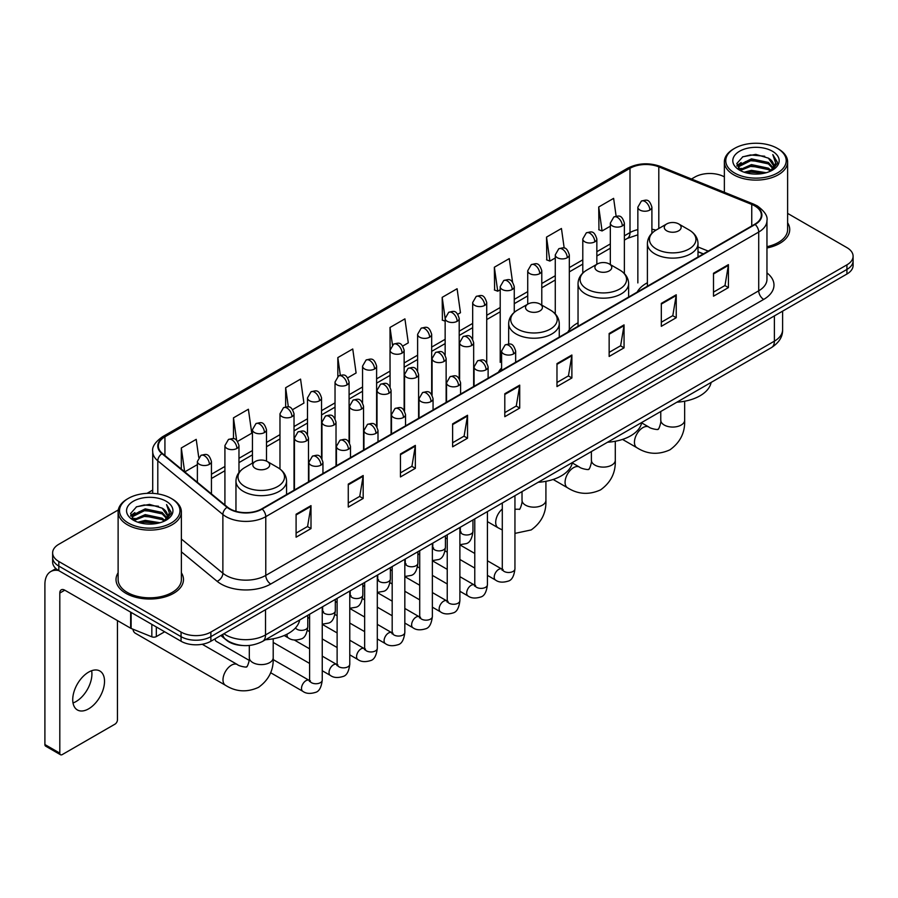 <?xml version="1.0" encoding="UTF-8"?>
<svg xmlns="http://www.w3.org/2000/svg" width="898" height="898" viewBox="0 0 898 898"><rect width="100%" height="100%" fill="white"/><g stroke="black" fill="none" stroke-linecap="round" stroke-linejoin="round"><path stroke-width="1.35" d="M501.6 367.989A37.245 21.507 0 0 0 498.39 372.255M578.043 322.797A37.245 21.507 0 0 0 567.761 332.204M647.402 282.747A37.245 21.507 0 0 0 637.131 292.153M703.257 253.977L698.004 251.855M242.449 645.494A21.081 12.168 180 0 1 226.655 640.33L220.807 635.515M118.3 509.929L58.819 544.278A21.081 12.168 0 0 0 52.634 552.887L52.634 562.069A21.081 12.168 0 0 0 58.819 570.668L181.059 641.251A21.081 12.168 0 0 0 210.873 641.251L846.926 274.025A21.081 12.168 0 0 0 853.1 265.415L853.1 260.824A21.081 12.168 0 0 1 846.926 269.434A21.081 12.168 0 0 0 853.1 260.824L853.1 256.233A21.081 12.168 0 0 0 846.926 247.635L787.613 213.387M52.634 552.887A21.081 12.168 0 0 0 58.819 561.486L181.059 632.069A21.081 12.168 0 0 0 210.873 632.069L210.873 636.66L846.926 269.434L210.873 636.66A21.081 12.168 0 0 1 181.059 636.66A21.081 12.168 0 0 0 210.873 636.66L210.873 641.251M58.819 561.486L58.819 566.077L181.059 636.66L58.819 566.077A21.081 12.168 0 0 1 52.634 557.478A21.081 12.168 0 0 0 58.819 566.077L58.819 570.668M118.121 572.789A33.731 19.475 0 0 0 116.022 579.569A33.731 19.475 0 0 0 125.9 593.331A33.731 19.475 0 0 0 162.661 597.552A33.731 19.475 0 0 0 183.484 579.569A33.731 19.475 0 0 0 181.374 572.789A33.731 19.475 0 0 1 183.484 579.569A33.731 19.475 0 0 1 162.661 597.552A33.731 19.475 0 0 1 125.9 593.331A33.731 19.475 0 0 1 116.022 579.569A33.731 19.475 0 0 1 118.121 572.789M754.747 205.889A22.484 12.987 180 0 1 761.336 215.071A22.484 12.987 180 0 1 754.747 224.242L261.801 508.84A22.484 12.987 180 0 1 227.486 507.112L162.403 453.456A22.484 12.987 180 0 1 158.34 446.003A22.484 12.987 180 0 1 164.929 436.821L630.003 168.308A22.484 12.987 180 0 1 658.806 166.86L751.749 204.43A22.484 12.987 180 0 1 754.747 205.889M755.139 205.653A23.045 13.313 0 0 0 752.064 204.16L659.121 166.59A23.045 13.313 0 0 0 629.61 168.083L164.525 436.596A23.045 13.313 0 0 0 161.943 453.636L227.026 507.303A23.045 13.313 0 0 0 262.205 509.076L755.139 224.478A23.045 13.313 0 0 0 755.139 205.653M296.093 514.24L296.093 537.195L311 528.585L311 505.63L296.093 514.24M296.093 533.12L307.576 526.486L310.944 506.393A5.624 3.244 -120 0 0 311 505.63M307.475 526.542L311 528.585M348.267 484.112L348.267 507.067L363.174 498.457L363.174 475.513L348.267 484.112M348.267 502.992L359.75 496.37L363.118 476.266A5.624 3.244 -120 0 0 363.174 475.513M359.649 496.426L363.174 498.457M400.441 453.995L400.441 476.939L415.347 468.341L415.347 445.386L400.441 453.995M400.441 472.876L411.924 466.242L415.291 446.149A5.624 3.244 -120 0 0 415.347 445.386M411.823 466.298L415.347 468.341M452.626 423.867L452.626 446.822L467.532 438.213L467.532 415.258L452.626 423.867M452.626 442.748L464.098 436.114L467.465 416.021A5.624 3.244 -120 0 0 467.532 415.258M463.997 436.181L467.532 438.213M713.506 273.25L713.506 296.205L728.413 287.596L728.413 264.641L713.506 273.25M713.506 292.131L724.989 285.497L728.345 265.404A5.624 3.244 -120 0 0 728.413 264.641M724.888 285.553L728.413 287.596M661.321 303.378L661.321 326.322L676.239 317.712L676.239 294.769L661.321 303.378M661.321 322.247L672.804 315.625L676.172 295.532A5.624 3.244 -120 0 0 676.239 294.769M672.703 315.681L676.239 317.712M609.147 333.495L609.147 356.45L624.054 347.84L624.054 324.885L609.147 333.495M609.147 352.375L620.63 345.752L623.998 325.648A5.624 3.244 -120 0 0 624.054 324.885M620.529 345.809L624.054 347.84M556.973 363.623L556.973 386.567L571.88 377.968L571.88 355.013L556.973 363.623M556.973 382.503L568.456 375.869L571.824 355.776A5.624 3.244 -120 0 0 571.88 355.013M568.355 375.925L571.88 377.968M504.799 393.739L504.799 416.694L519.706 408.085L519.706 385.141L504.799 393.739M504.799 412.62L516.283 405.997L519.639 385.904A5.624 3.244 -120 0 0 519.706 385.141M516.182 406.053L519.706 408.085M766.959 247.971A33.731 19.475 0 0 0 789.724 229.551A33.731 19.475 0 0 0 787.613 222.783A33.731 19.475 0 0 1 789.724 229.551A33.731 19.475 0 0 1 766.959 247.971M210.873 632.069L846.926 264.843A21.081 12.168 0 0 0 853.1 256.233M724.36 176.872A21.081 12.168 0 0 0 694.872 177.052L691.505 178.994M152.716 490.061L147.048 493.328M292.647 409.611L303.928 403.09L300.561 379.113L285.654 387.723L285.654 406.895M237.588 441.401L251.754 433.218L248.387 409.241L233.48 417.839L233.48 438.729M198.739 457.34L196.213 439.358L181.306 447.967L181.306 469.037M457.823 314.244L460.461 312.717L457.093 288.741L442.186 297.35L442.422 320.159M512.556 282.062L509.267 258.613L494.36 267.222L494.607 290.043M564.191 248.095L561.441 228.496L546.534 237.106L546.781 259.915M616.118 216.149L613.626 198.368L598.719 206.978L598.955 229.787M347.706 377.822L356.102 372.973L352.746 348.985L337.828 357.595L337.828 376.397M402.764 346.033L408.287 342.845L404.919 318.869L390.013 327.467L390.091 350.377M390.091 386.769L390.013 350.198M390.013 327.467L392.46 344.955M445.15 321.181L442.186 320.07M442.186 297.35L445.15 318.442A7.027 4.052 0 0 0 447.204 321.304A7.027 4.052 0 0 0 457.138 321.304A7.027 4.052 0 0 0 459.204 318.431C456.352 309.417 453.58 311.213 448.663 312.347A7.027 4.052 60 0 1 452.177 312.695A7.027 4.052 -120 0 1 457.138 321.304M494.36 267.222L497.728 291.21L500.208 289.773M497.728 291.21L494.36 289.953M546.534 237.106L549.902 261.082L555.267 257.984M549.902 261.082L546.534 259.825M598.719 206.978L602.075 230.954L610.326 226.195M602.075 230.954L598.719 229.697M337.828 357.595L340.308 375.207M285.654 387.723L288.348 406.895M233.48 417.839L236.645 440.357M184.763 471.888L197.38 464.603M181.306 447.967L184.651 471.787M734.62 173.033A30.218 17.444 0 0 0 777.354 173.033A30.218 17.444 0 0 0 777.354 148.361L778.353 148.933A31.621 18.263 0 0 1 787.613 161.853A31.621 18.263 0 0 1 768.093 178.713A31.621 18.263 0 0 1 733.632 174.762A31.621 18.263 0 0 1 724.36 161.853A31.621 18.263 0 0 1 733.632 148.933L734.62 148.361A30.218 17.444 0 0 0 734.62 173.033M766.959 246.681A31.621 18.263 0 0 0 787.613 229.551L787.613 161.853M744.15 172.214L751.446 170.339L766.23 172.719M746.238 172.843L751.446 171.776L764.063 173.247M739.626 169.845L751.446 164.603L768.407 168.184L771.146 170.452M740.334 170.463L751.446 166.04L768.407 169.621L770.383 171.136M738.627 168.891L739.02 165.086L751.446 158.867L768.407 162.448L773.055 167.724M738.47 168.195L739.02 166.523L751.446 160.304L768.407 163.885L772.729 168.409M770.203 171.282A17.567 10.147 0 0 0 773.56 165.322A17.567 10.147 0 0 0 768.407 158.149L773.548 165.67M772.392 151.234A23.191 13.391 0 0 0 739.638 151.201A23.191 13.391 0 0 0 739.492 170.104A23.191 13.391 0 0 0 739.593 170.171A23.191 13.391 0 0 0 772.493 170.104A23.191 13.391 0 0 0 772.392 151.234M768.407 158.149L755.79 154.377L742.814 156.768L736.798 163.559L740.794 170.811M771.64 170.575L777.253 163.47L777.365 162.19L772.796 154.579L775.67 163.11L770.394 171.192M778.353 148.933L777.354 148.361A30.218 17.444 0 0 0 734.62 148.361M772.796 154.579L777.354 162.482M742.511 156.914L750.459 154.95L764.692 156.23M737.034 166.152L739.626 164.109M745.329 161.685L750.459 160.697L764.187 161.82M745.329 167.421L750.459 166.433L764.187 167.556M746.384 172.887L750.459 172.169L764.041 173.258M736.888 165.58L741.142 162.56M739.144 169.441L741.142 168.296M666.743 230.82A8.43 4.872 0 0 0 678.664 230.82A8.43 4.872 0 0 0 678.664 223.928L689.136 229.978A23.236 13.414 0 0 1 689.136 248.948A23.236 13.414 0 0 1 656.27 248.948A23.236 13.414 0 0 1 656.27 229.978C650.545 233.379 647.593 237.891 647.402 243.526A25.301 14.604 0 0 0 654.822 253.853A25.301 14.604 0 0 0 682.39 257.019A25.301 14.604 0 0 0 698.004 243.526C697.813 237.891 694.861 233.379 689.136 229.978L678.664 223.928A8.43 4.872 0 0 0 666.743 223.928A8.43 4.872 0 0 0 666.743 230.82M676.901 402.192A38.648 22.315 0 0 0 711.126 382.425M597.372 270.87A8.43 4.872 0 0 0 609.304 270.87A8.43 4.872 0 0 0 609.304 263.978L619.766 270.029A23.236 13.414 0 0 1 619.766 288.999A23.236 13.414 0 0 1 586.899 288.999A23.236 13.414 0 0 1 586.899 270.029C581.174 273.43 578.222 277.942 578.043 283.577A25.301 14.604 0 0 0 585.451 293.904A25.301 14.604 0 0 0 613.02 297.07A25.301 14.604 0 0 0 628.634 283.577C628.443 277.942 625.491 273.43 619.766 270.029L609.304 263.978A8.43 4.872 0 0 0 597.372 263.978A8.43 4.872 0 0 0 597.372 270.87M607.531 442.231A38.648 22.315 0 0 0 641.756 422.475M528.002 310.921A8.43 4.872 0 0 0 539.934 310.921A8.43 4.872 0 0 0 539.934 304.029L550.395 310.079A23.236 13.414 0 0 1 550.395 329.05A23.236 13.414 0 0 1 517.529 329.05A23.236 13.414 0 0 1 517.529 310.079C511.804 313.481 508.852 317.993 508.672 323.628A25.301 14.604 0 0 0 516.081 333.955A25.301 14.604 0 0 0 543.649 337.12A25.301 14.604 0 0 0 559.263 323.628C559.084 317.993 556.12 313.481 550.395 310.079L539.934 304.029A8.43 4.872 0 0 0 528.002 304.029A8.43 4.872 0 0 0 528.002 310.921M538.16 482.282A38.648 22.315 0 0 0 572.385 462.526M132.949 629.184A11.943 6.892 120 0 0 135.329 633.236L225.465 685.275A11.943 6.892 -60 0 1 223.636 675.7A11.943 6.892 -60 0 1 231.448 665.171A11.943 6.892 -60 0 1 237.42 664.587C238.778 666.215 247.837 667.854 246.557 666.675C246.939 668.37 250.037 659.716 249.307 657.718A11.943 6.892 180 0 0 252.809 662.589A11.943 6.892 180 0 0 269.703 662.589A11.943 6.892 180 0 0 273.205 657.718C273.71 670.076 268.816 679.966 258.501 687.363C246.939 692.594 235.927 691.898 225.465 685.275M255.29 468.363A8.43 4.872 0 0 0 267.222 468.363A8.43 4.872 0 0 0 267.222 461.482L277.695 467.521A23.236 13.414 0 0 1 277.695 486.503A23.236 13.414 0 0 1 244.828 486.503A23.236 13.414 0 0 1 244.828 467.521C239.104 470.922 236.14 475.435 235.961 481.07A25.301 14.604 0 0 0 243.369 491.397A25.301 14.604 0 0 0 270.938 494.562A25.301 14.604 0 0 0 286.552 481.07C286.372 475.435 283.42 470.922 277.695 467.521L267.222 461.482A8.43 4.872 0 0 0 255.29 461.482A8.43 4.872 0 0 0 255.29 468.363M265.449 639.735A38.648 22.315 0 0 0 299.685 619.968M249.173 660.344L216.407 641.419A6.32 3.648 -60 0 1 215.61 640.633A6.32 3.648 -60 0 1 215.105 638.804M91.63 670.716A22.484 12.987 -60 0 1 76.016 701.562A22.484 12.987 -60 0 1 73.019 702.966M88.633 708.836A22.484 12.987 120 0 0 103.315 689.024A22.484 12.987 120 0 0 99.869 671.008A22.484 12.987 120 0 0 88.633 672.119A22.484 12.987 120 0 0 73.939 691.931A22.484 12.987 120 0 0 77.385 709.959A22.484 12.987 120 0 0 88.633 708.836M156.331 626.972L156.331 636.581L164.66 631.777M58.572 570.533A28.107 16.231 -120 0 0 50.726 571.577A28.107 16.231 -120 0 0 44.9 584.441L44.9 744.532L59.807 753.141L59.807 593.05A7.027 4.052 60 0 1 61.266 589.829A7.027 4.052 60 0 1 64.779 590.177L130.648 628.207L130.648 612.144M59.807 753.141A3.513 2.032 120 0 0 60.536 754.747L45.63 746.137A3.513 2.032 -60 0 1 44.9 744.532M60.536 754.747A3.513 2.032 120 0 0 62.288 754.567L114.966 724.158A3.513 2.032 120 0 0 117.447 719.859L117.447 620.585M156.331 636.581A3.513 2.032 180 0 1 151.829 636.817L131.119 628.443A3.513 2.032 180 0 1 130.648 628.207M128.38 523.051A30.218 17.444 0 0 0 171.114 523.051A30.218 17.444 0 0 0 171.114 498.379A30.218 17.444 0 0 0 171.114 498.368L172.113 498.951A31.621 18.263 0 0 1 181.374 511.86A31.621 18.263 0 0 1 161.853 528.72A31.621 18.263 0 0 1 127.393 524.769A31.621 18.263 0 0 1 118.121 511.86A31.621 18.263 0 0 1 127.393 498.951L128.38 498.379A30.218 17.444 0 0 0 128.38 523.051M118.121 511.86L118.121 579.569A31.621 18.263 0 0 0 127.393 592.478A31.621 18.263 0 0 0 161.853 596.429A31.621 18.263 0 0 0 181.374 579.569L181.374 511.86M137.91 522.221L145.207 520.357L159.99 522.726M139.998 522.861L145.207 521.783L157.823 523.265L144.219 522.176L140.144 522.894M133.387 519.863L145.207 514.621L162.168 518.202L164.906 520.458M134.094 520.481L145.207 516.047L162.168 519.628L164.143 521.143M132.388 518.898L132.781 515.093L145.207 508.874L162.168 512.455L166.815 517.731M132.231 518.202L132.781 516.53L145.207 510.311L162.168 513.892L166.489 518.415M163.964 521.289A17.567 10.147 0 0 0 167.32 515.329A17.567 10.147 0 0 0 162.168 508.156L167.309 515.677M166.152 501.241A23.191 13.391 0 0 0 133.398 501.207A23.191 13.391 0 0 0 133.252 520.122A23.191 13.391 0 0 0 133.353 520.178A23.191 13.391 0 0 0 166.253 520.122A23.191 13.391 0 0 0 166.152 501.241M162.168 508.156L149.551 504.384L136.575 506.775L130.569 513.566L134.554 520.818M165.412 520.582L171.013 513.476L171.125 512.208L166.557 504.586L169.43 513.117L164.154 521.199M172.113 498.951L171.114 498.379A30.218 17.444 0 0 0 128.38 498.379M166.557 504.586L171.114 512.489M136.272 506.921L144.219 504.968L158.452 506.236M130.794 516.159L133.387 514.127M139.089 511.692L144.219 510.704L157.947 511.826M139.089 517.439L144.219 516.44L157.947 517.562M130.648 515.598L134.902 512.567M132.904 519.448L134.902 518.303M223.894 633.73A28.107 16.231 0 0 0 225.78 634.931A28.107 16.231 0 0 0 265.527 634.931L774.379 341.161A28.107 16.231 0 0 0 782.607 329.678C782.809 336.66 779.105 342.632 771.461 347.593L262.62 641.374A14.054 8.116 60 0 0 265.527 634.931L265.527 609.686M774.379 315.905L774.379 341.161A14.054 8.116 60 0 1 771.461 347.593M222.749 634.392A14.054 9.395 129.5 0 0 225.196 638.961L220.93 635.436M846.926 274.025L846.926 264.843M181.059 641.251L181.059 632.069M766.959 272.902A35.134 20.284 180 0 1 763.693 299.416L270.747 584.014A7.027 4.052 60 0 1 265.774 575.405L758.72 290.806A28.107 16.231 0 0 0 766.959 279.334L766.959 220.571A28.107 16.231 180 0 1 758.72 232.054A7.027 4.052 -120 0 0 755.139 224.478M270.747 584.014A35.134 20.284 180 0 1 221.054 584.014A35.134 20.284 180 0 1 217.125 581.298L181.374 551.832M227.026 507.303A7.027 4.703 129.5 0 0 222.872 514.487L222.872 573.238A28.107 16.231 0 0 0 226.027 575.405A28.107 16.231 0 0 0 265.774 575.405L265.774 516.653A28.107 16.231 180 0 1 222.872 514.487L157.801 460.82A28.107 16.231 180 0 1 152.716 451.514L152.716 493.35M766.959 220.571C767.891 216.182 764.658 211.288 757.272 205.878L753.568 204.093A7.027 3.289 112 0 0 752.064 204.16M753.568 204.093L660.625 166.512C648.985 162.392 637.939 162.998 627.478 168.308A7.027 4.052 60 0 1 629.61 168.083M164.525 436.596A7.027 4.052 -120 0 0 162.403 436.821C155.107 442.063 151.874 446.957 152.716 451.514M161.943 453.636A7.027 4.703 129.5 0 0 157.801 460.82L157.801 493.889M660.625 166.512A7.027 3.289 112 0 0 659.121 166.59M262.205 509.076A7.027 4.052 60 0 1 265.774 516.653L758.72 232.054L758.72 290.806A7.027 4.052 60 0 0 763.693 299.416M181.374 539.013L222.872 573.238A7.027 4.703 -50.5 0 1 217.125 581.298M164.929 436.821L164.929 455.533M751.749 204.43L751.749 225.982M658.806 166.86L658.806 228.519M708.23 251.103L698.004 246.972M655.978 230.146A22.484 12.987 0 0 0 651.903 229.248M637.849 229.641A22.484 12.987 0 0 0 630.003 232.582L624.379 235.826M630.003 168.308L630.003 232.582A12.651 7.307 60 0 1 627.388 238.374L624.379 240.103M610.326 243.942L596.844 251.721M582.791 259.836L569.321 267.615M555.267 275.731L541.786 283.51M527.732 291.626L514.262 299.404M500.208 307.52L486.727 315.299M472.674 323.415L459.204 331.194M445.15 339.309L431.669 347.088M417.615 355.193L404.145 362.972M390.091 371.087L376.61 378.866M362.556 386.982L349.086 394.761M335.033 402.876L321.551 410.655M307.498 418.771L294.028 426.55M279.974 434.666L266.493 442.445M252.439 450.56L238.969 458.339M224.915 466.455L211.434 474.234M504.799 394.469L519.639 385.904M556.973 364.352L571.824 355.776M609.147 334.224L623.998 325.648M661.321 304.096L676.172 295.532M713.506 273.98L728.345 265.404M452.626 424.597L467.465 416.021M400.441 454.714L415.291 446.149M348.267 484.841L363.118 476.266M296.093 514.969L310.944 506.393M684.658 401.226L684.658 420.174A11.943 6.892 180 0 1 681.155 425.046A11.943 6.892 180 0 1 664.262 425.046A11.943 6.892 180 0 1 660.76 420.174C661.489 422.161 658.38 430.827 657.998 429.121C659.278 430.31 650.231 428.66 648.861 427.033L641.677 422.891M684.658 420.174C685.163 432.533 680.257 442.411 669.942 449.819C658.38 455.05 647.379 454.354 636.918 447.732A11.943 6.892 -60 0 1 635.088 438.157A11.943 6.892 -60 0 1 642.889 427.628A11.943 6.892 -60 0 1 648.861 427.033M615.287 441.277L615.287 460.214A11.943 6.892 180 0 1 611.785 465.097A11.943 6.892 180 0 1 594.891 465.097A11.943 6.892 180 0 1 591.389 460.214C592.119 462.212 589.009 470.878 588.628 469.171C589.907 470.361 580.86 468.711 579.491 467.083L572.307 462.941M615.287 460.214C615.792 472.584 610.887 482.462 600.571 489.87C589.009 495.101 578.009 494.405 567.547 487.782A11.943 6.892 -60 0 1 565.718 478.207A11.943 6.892 -60 0 1 573.519 467.678A11.943 6.892 -60 0 1 579.491 467.083M545.917 481.328L545.917 500.265A11.943 6.892 180 0 1 542.414 505.147A11.943 6.892 180 0 1 525.521 505.147A11.943 6.892 180 0 1 522.019 500.265C522.748 502.263 519.639 510.928 519.257 509.222L514.947 509.222M502.296 529.955L498.177 527.833A11.943 6.892 -60 0 1 496.033 519.448A11.943 6.892 -60 0 1 502.296 509.031M513.589 353.891A7.027 4.052 0 0 0 515.654 351.028C512.803 342.015 510.03 343.811 505.114 344.944A7.027 4.052 60 0 1 508.627 345.292A7.027 4.052 -120 0 1 513.589 353.891A7.027 4.052 0 0 1 503.655 353.891A7.027 4.052 0 0 1 501.6 351.028L505.114 344.944M487.423 575.371L495.528 580.052A6.32 3.648 -60 0 1 494.551 574.989A6.32 3.648 -60 0 1 498.682 569.411A6.32 3.648 -60 0 1 498.962 569.265A6.32 3.648 -60 0 1 501.847 569.096L487.423 560.767M502.667 569.736L502.094 570.208L502.296 568.838A6.32 3.648 -0 0 0 504.148 571.42A6.32 3.648 -0 0 0 512.803 571.577A6.32 3.648 -0 0 0 514.947 568.838C514.083 576.179 511.804 580.288 508.122 581.141C502.835 582.746 498.637 582.387 495.528 580.052M486.065 369.785A7.027 4.052 0 0 0 488.119 366.923C485.268 357.909 482.495 359.705 477.579 360.828A7.027 4.052 60 0 1 481.092 361.176A7.027 4.052 -120 0 1 486.065 369.785A7.027 4.052 0 0 1 476.12 369.785A7.027 4.052 0 0 1 474.065 366.923L477.579 360.828M459.888 591.266L467.993 595.946A6.32 3.648 -60 0 1 467.027 590.884A6.32 3.648 -60 0 1 471.158 585.305A6.32 3.648 -60 0 1 471.439 585.148A6.32 3.648 -60 0 1 474.324 584.991L459.888 576.662M475.132 585.631L474.571 586.102L474.773 584.733A6.32 3.648 -0 0 0 476.625 587.314A6.32 3.648 -0 0 0 485.279 587.472A6.32 3.648 -0 0 0 487.423 584.733C486.548 592.074 484.28 596.182 480.598 597.035C475.311 598.64 471.113 598.281 467.993 595.946M458.53 385.68A7.027 4.052 0 0 0 460.595 382.817C457.744 373.804 454.972 375.589 450.055 376.722A7.027 4.052 60 0 1 453.569 377.07A7.027 4.052 -120 0 1 458.53 385.68A7.027 4.052 0 0 1 448.596 385.68A7.027 4.052 0 0 1 446.542 382.817L450.055 376.722M432.365 607.16L440.469 611.841A6.32 3.648 -60 0 1 439.492 606.767A6.32 3.648 -60 0 1 443.623 601.2A6.32 3.648 -60 0 1 443.904 601.043A6.32 3.648 -60 0 1 446.789 600.885L432.365 592.557M447.608 601.525L447.036 601.986L447.238 600.627A6.32 3.648 -0 0 0 449.09 603.209A6.32 3.648 -0 0 0 457.744 603.366A6.32 3.648 -0 0 0 459.888 600.627C459.024 607.968 456.745 612.077 453.063 612.93C447.776 614.535 443.578 614.176 440.469 611.841M431.006 401.574A7.027 4.052 0 0 0 433.061 398.712C430.209 389.687 427.437 391.483 422.52 392.617A7.027 4.052 60 0 1 426.034 392.965A7.027 4.052 -120 0 1 431.006 401.574A7.027 4.052 0 0 1 421.072 401.574A7.027 4.052 0 0 1 419.007 398.712L422.52 392.617M404.83 623.055L412.934 627.736A6.32 3.648 -60 0 1 411.969 622.662A6.32 3.648 -60 0 1 416.1 617.094A6.32 3.648 -60 0 1 416.38 616.937A6.32 3.648 -60 0 1 419.265 616.78L404.83 608.451M420.073 617.42L419.512 617.88L419.714 616.522A6.32 3.648 -0 0 0 421.566 619.104A6.32 3.648 -0 0 0 430.221 619.261A6.32 3.648 -0 0 0 432.365 616.522C431.489 623.863 429.222 627.96 425.54 628.825C420.253 630.43 416.055 630.07 412.934 627.736M403.471 417.469A7.027 4.052 0 0 0 405.537 414.595C402.686 405.582 399.913 407.378 394.997 408.511A7.027 4.052 60 0 1 398.51 408.859A7.027 4.052 -120 0 1 403.471 417.469A7.027 4.052 0 0 1 393.537 417.469A7.027 4.052 0 0 1 391.483 414.595L394.997 408.511M377.306 638.949L385.41 643.63A6.32 3.648 -60 0 1 384.434 638.557A6.32 3.648 -60 0 1 388.565 632.989A6.32 3.648 -60 0 1 388.845 632.832A6.32 3.648 -60 0 1 391.73 632.675L377.306 624.346M392.549 633.315L391.977 633.775L392.179 632.417A6.32 3.648 -0 0 0 394.031 634.998A6.32 3.648 -0 0 0 402.686 635.155A6.32 3.648 -0 0 0 404.83 632.417C403.965 639.758 401.687 643.855 398.005 644.719C392.718 646.324 388.52 645.965 385.41 643.63M375.948 433.364A7.027 4.052 0 0 0 378.002 430.49C375.151 421.476 372.378 423.272 367.462 424.406A7.027 4.052 60 0 1 370.975 424.754A7.027 4.052 -120 0 1 375.948 433.364A7.027 4.052 0 0 1 366.014 433.364A7.027 4.052 0 0 1 363.948 430.49L367.462 424.406M349.771 654.844L357.875 659.525A6.32 3.648 -60 0 1 356.91 654.451A6.32 3.648 -60 0 1 361.041 648.884A6.32 3.648 -60 0 1 361.322 648.726A6.32 3.648 -60 0 1 364.206 648.569L349.771 640.24M365.015 649.209L364.453 649.669L364.655 648.311A6.32 3.648 -0 0 0 366.507 650.893A6.32 3.648 -0 0 0 375.162 651.05A6.32 3.648 -0 0 0 377.306 648.311C376.43 655.652 374.163 659.749 370.481 660.614C365.194 662.219 360.996 661.86 357.875 659.525M348.413 449.258A7.027 4.052 0 0 0 350.478 446.385C347.627 437.371 344.854 439.167 339.938 440.301A7.027 4.052 60 0 1 343.451 440.649A7.027 4.052 -120 0 1 348.413 449.258A7.027 4.052 0 0 1 338.479 449.258A7.027 4.052 0 0 1 336.424 446.385L339.938 440.301M322.247 670.739L330.352 675.419A6.32 3.648 -60 0 1 329.375 670.346A6.32 3.648 -60 0 1 333.506 664.778A6.32 3.648 -60 0 1 333.787 664.621A6.32 3.648 -60 0 1 336.671 664.464L322.247 656.135M337.491 665.104L336.918 665.564L337.12 664.206A6.32 3.648 -0 0 0 338.973 666.787A6.32 3.648 -0 0 0 347.627 666.945A6.32 3.648 -0 0 0 349.771 664.206C348.907 671.547 346.628 675.644 342.946 676.508C337.659 678.113 333.461 677.754 330.352 675.419M320.889 465.153A7.027 4.052 0 0 0 322.943 462.279C320.092 453.266 317.32 455.062 312.403 456.195A7.027 4.052 60 0 1 315.916 456.543A7.027 4.052 -120 0 1 320.889 465.153A7.027 4.052 0 0 1 310.955 465.153A7.027 4.052 0 0 1 308.89 462.279L312.403 456.195M270.624 672.714L302.817 691.314A6.32 3.648 -60 0 1 301.851 686.24A6.32 3.648 -60 0 1 305.982 680.673A6.32 3.648 -60 0 1 306.263 680.516A6.32 3.648 -60 0 1 309.148 680.358L273.172 659.581M309.956 680.987L309.395 681.459L309.597 680.089A6.32 3.648 -0 0 0 311.449 682.671A6.32 3.648 -0 0 0 320.103 682.828A6.32 3.648 -0 0 0 322.247 680.089C321.372 687.441 319.104 691.539 315.423 692.403C310.136 694.008 305.937 693.649 302.817 691.314M471.607 345.55A7.027 4.052 0 0 0 473.661 342.677C470.81 333.663 468.038 335.459 463.121 336.593A7.027 4.052 60 0 1 466.634 336.941A7.027 4.052 -120 0 1 471.607 345.55A7.027 4.052 0 0 1 461.662 345.55A7.027 4.052 0 0 1 459.608 342.677L463.121 336.593M460.674 532.233L460.102 532.705L460.315 531.335A6.32 3.648 -0 0 0 462.167 533.917A6.32 3.648 -0 0 0 470.821 534.074A6.32 3.648 -0 0 0 472.954 531.335C472.09 538.688 469.822 542.785 466.141 543.649L459.888 544.693M444.072 361.434A7.027 4.052 0 0 0 446.138 358.571C443.275 349.558 440.514 351.354 435.586 352.487A7.027 4.052 60 0 1 439.1 352.835A7.027 4.052 -120 0 1 444.072 361.434A7.027 4.052 0 0 1 434.138 361.434A7.027 4.052 0 0 1 432.073 358.571L435.586 352.487M433.139 548.128L432.578 548.599L432.78 547.23A6.32 3.648 -0 0 0 434.632 549.812A6.32 3.648 -0 0 0 443.286 549.969A6.32 3.648 -0 0 0 445.43 547.23C444.566 554.582 442.287 558.679 438.606 559.544L432.365 560.588M416.549 377.328A7.027 4.052 0 0 0 418.603 374.466C415.752 365.452 412.979 367.248 408.062 368.382A7.027 4.052 60 0 1 411.576 368.73A7.027 4.052 -120 0 1 416.549 377.328A7.027 4.052 0 0 1 406.603 377.328A7.027 4.052 0 0 1 404.549 374.466L408.062 368.382M405.615 564.023L405.043 564.494L405.256 563.125A6.32 3.648 -0 0 0 407.108 565.706A6.32 3.648 -0 0 0 415.763 565.863A6.32 3.648 -0 0 0 417.896 563.125C417.031 570.477 414.764 574.574 411.082 575.438L404.83 576.482M389.014 393.223A7.027 4.052 0 0 0 391.079 390.361C388.217 381.347 385.455 383.143 380.528 384.277A7.027 4.052 60 0 1 384.041 384.625A7.027 4.052 -120 0 1 389.014 393.223A7.027 4.052 0 0 1 379.079 393.223A7.027 4.052 0 0 1 377.014 390.361L380.528 384.277M378.08 579.917L377.519 580.389L377.721 579.019A6.32 3.648 -0 0 0 379.573 581.601A6.32 3.648 -0 0 0 388.228 581.758A6.32 3.648 -0 0 0 390.372 579.019C389.507 586.372 387.229 590.469 383.547 591.333L377.306 592.377M361.49 409.118A7.027 4.052 0 0 0 363.544 406.255C360.693 397.242 357.92 399.038 353.004 400.171A7.027 4.052 60 0 1 356.517 400.519A7.027 4.052 -120 0 1 361.49 409.118A7.027 4.052 0 0 1 351.545 409.118A7.027 4.052 0 0 1 349.49 406.255L353.004 400.171M350.557 595.812L349.984 596.283L350.198 594.914A6.32 3.648 -0 0 0 352.05 597.496A6.32 3.648 -0 0 0 360.704 597.653A6.32 3.648 -0 0 0 362.837 594.914C361.973 602.255 359.705 606.363 356.023 607.228L349.771 608.272M333.955 425.012A7.027 4.052 0 0 0 336.02 422.15C333.158 413.136 330.397 414.932 325.469 416.055A7.027 4.052 60 0 1 328.982 416.403A7.027 4.052 -120 0 1 333.955 425.012A7.027 4.052 0 0 1 324.021 425.012A7.027 4.052 0 0 1 321.955 422.15L325.469 416.055M323.022 611.706L322.461 612.178L322.663 610.808A6.32 3.648 -0 0 0 324.515 613.39A6.32 3.648 -0 0 0 333.169 613.547A6.32 3.648 -0 0 0 335.313 610.808C334.449 618.15 332.17 622.258 328.488 623.111L322.247 624.166M306.431 440.907A7.027 4.052 0 0 0 308.485 438.044C305.634 429.031 302.862 430.816 297.945 431.949A7.027 4.052 60 0 1 301.459 432.297A7.027 4.052 -120 0 1 306.431 440.907A7.027 4.052 0 0 1 296.486 440.907A7.027 4.052 0 0 1 294.432 438.044L297.945 431.949M295.487 627.915A6.32 3.648 -0 0 0 296.991 629.285A6.32 3.648 -0 0 0 305.646 629.442A6.32 3.648 -0 0 0 307.778 626.703C306.914 634.044 304.647 638.152 300.965 639.006C295.678 640.622 291.468 640.252 288.359 637.917A6.32 3.648 -60 0 1 287.046 635.021A6.32 3.648 -60 0 1 287.113 634.145M649.849 210.042A7.027 4.052 0 0 0 651.903 207.18C649.052 198.166 646.279 199.962 641.363 201.096A7.027 4.052 60 0 1 644.876 201.444A7.027 4.052 -120 0 1 649.849 210.042A7.027 4.052 0 0 1 639.915 210.042A7.027 4.052 0 0 1 637.849 207.18L641.363 201.096M622.314 225.937A7.027 4.052 0 0 0 624.379 223.074C621.528 214.061 618.756 215.857 613.839 216.99A7.027 4.052 60 0 1 617.353 217.338A7.027 4.052 -120 0 1 622.314 225.937A7.027 4.052 0 0 1 612.38 225.937A7.027 4.052 0 0 1 610.326 223.074L613.839 216.99M594.79 241.831A7.027 4.052 0 0 0 596.844 238.969C593.993 229.955 591.221 231.751 586.304 232.874A7.027 4.052 60 0 1 589.818 233.222A7.027 4.052 -120 0 1 594.79 241.831A7.027 4.052 0 0 1 584.856 241.831A7.027 4.052 0 0 1 582.791 238.969L586.304 232.874M567.255 257.726A7.027 4.052 0 0 0 569.321 254.864C566.47 245.85 563.697 247.635 558.781 248.768A7.027 4.052 60 0 1 562.294 249.116A7.027 4.052 -120 0 1 567.255 257.726A7.027 4.052 0 0 1 557.321 257.726A7.027 4.052 0 0 1 555.267 254.864L558.781 248.768M539.732 273.621A7.027 4.052 0 0 0 541.786 270.747C538.935 261.733 536.162 263.529 531.246 264.663A7.027 4.052 60 0 1 534.759 265.011A7.027 4.052 -120 0 1 539.732 273.621A7.027 4.052 0 0 1 529.798 273.621A7.027 4.052 0 0 1 527.732 270.747L531.246 264.663M512.197 289.515A7.027 4.052 0 0 0 514.262 286.642C511.411 277.628 508.638 279.424 503.722 280.558A7.027 4.052 60 0 1 507.235 280.906A7.027 4.052 -120 0 1 512.197 289.515A7.027 4.052 0 0 1 502.263 289.515A7.027 4.052 0 0 1 500.208 286.642L503.722 280.558M484.673 305.41A7.027 4.052 0 0 0 486.727 302.536C483.876 293.523 481.104 295.319 476.187 296.452A7.027 4.052 60 0 1 479.7 296.8A7.027 4.052 -120 0 1 484.673 305.41A7.027 4.052 0 0 1 474.739 305.41A7.027 4.052 0 0 1 472.674 302.536L476.187 296.452M429.614 337.199A7.027 4.052 0 0 0 431.669 334.325C428.817 325.312 426.045 327.108 421.128 328.241A7.027 4.052 60 0 1 424.642 328.589A7.027 4.052 -120 0 1 429.614 337.199A7.027 4.052 0 0 1 419.68 337.199A7.027 4.052 0 0 1 417.615 334.325L421.128 328.241M402.079 353.094A7.027 4.052 0 0 0 404.145 350.22C401.294 341.206 398.521 343.002 393.605 344.136A7.027 4.052 60 0 1 397.118 344.484A7.027 4.052 -120 0 1 402.079 353.094A7.027 4.052 0 0 1 392.145 353.094A7.027 4.052 0 0 1 390.091 350.22L393.605 344.136M374.556 368.988A7.027 4.052 0 0 0 376.61 366.115C373.759 357.101 370.986 358.897 366.07 360.031A7.027 4.052 60 0 1 369.583 360.379A7.027 4.052 -120 0 1 374.556 368.988A7.027 4.052 0 0 1 364.622 368.988A7.027 4.052 0 0 1 362.556 366.115L366.07 360.031M347.021 384.883A7.027 4.052 0 0 0 349.086 382.009C346.235 372.996 343.463 374.792 338.546 375.925A7.027 4.052 60 0 1 342.059 376.273A7.027 4.052 -120 0 1 347.021 384.883A7.027 4.052 0 0 1 337.087 384.883A7.027 4.052 0 0 1 335.033 382.009L338.546 375.925M319.497 400.777A7.027 4.052 0 0 0 321.551 397.904C318.7 388.89 315.928 390.686 311.011 391.82A7.027 4.052 60 0 1 314.524 392.168A7.027 4.052 -120 0 1 319.497 400.777A7.027 4.052 0 0 1 309.563 400.777A7.027 4.052 0 0 1 307.498 397.904L311.011 391.82M291.962 416.661A7.027 4.052 0 0 0 294.028 413.798C291.176 404.785 288.404 406.581 283.487 407.714A7.027 4.052 60 0 1 287.001 408.062A7.027 4.052 -120 0 1 291.962 416.661A7.027 4.052 0 0 1 282.028 416.661A7.027 4.052 0 0 1 279.974 413.798L283.487 407.714M264.439 432.555A7.027 4.052 0 0 0 266.493 429.693C263.642 420.679 260.869 422.475 255.952 423.609A7.027 4.052 60 0 1 259.466 423.957A7.027 4.052 -120 0 1 264.439 432.555A7.027 4.052 0 0 1 254.504 432.555A7.027 4.052 0 0 1 252.439 429.693L255.952 423.609M236.904 448.45A7.027 4.052 0 0 0 238.969 445.588C236.118 436.574 233.345 438.37 228.429 439.504A7.027 4.052 60 0 1 231.942 439.852A7.027 4.052 -120 0 1 236.904 448.45A7.027 4.052 0 0 1 226.97 448.45A7.027 4.052 0 0 1 224.915 445.588L228.429 439.504M209.38 464.345A7.027 4.052 0 0 0 211.434 461.482C208.583 452.469 205.81 454.265 200.894 455.398A7.027 4.052 60 0 1 204.407 455.746A7.027 4.052 -120 0 1 209.38 464.345A7.027 4.052 0 0 1 199.446 464.345A7.027 4.052 0 0 1 197.38 461.482L200.894 455.398M59.807 593.05L64.779 590.177M131.119 612.414L131.119 628.443M151.829 636.817L151.829 624.379M262.62 641.374C251.305 647.054 240.002 647.054 228.687 641.374L225.196 638.961M782.607 329.678L782.607 311.157M627.478 168.308L162.403 436.821M637.849 234.816L627.388 238.374M610.326 248.218L596.844 255.997M582.791 264.113L569.321 271.892M555.267 280.008L541.786 287.787M527.732 295.902L514.262 303.681M500.208 311.797L486.727 319.576M472.674 327.691L459.204 335.47M445.15 343.586L431.669 351.365M417.615 359.481L404.145 367.26M390.091 375.375L376.61 383.154M362.556 391.259L349.086 399.038M335.033 407.153L321.551 414.932M307.498 423.048L294.028 430.827M279.974 438.942L266.493 446.721M252.439 454.837L238.969 462.616M224.915 470.732L211.434 478.511M703.415 253.887L698.004 251.698M738.425 168.644L738.425 167.477M724.36 192.284L724.36 161.853M636.918 447.732L622.527 439.425M698.004 257.008L698.004 243.526M647.402 286.215L647.402 243.526M666.743 223.928L656.27 229.978M660.76 411.509L660.76 420.174M567.547 487.782L553.157 479.476M628.634 297.058L628.634 283.577M578.043 326.266L578.043 283.577M597.372 263.978L586.899 270.029M591.389 451.559L591.389 460.214M545.917 500.265C546.422 512.635 541.516 522.513 531.212 529.921L514.947 533.39M498.177 527.833L487.423 521.615M559.263 337.109L559.263 323.628M508.672 344.001L508.672 323.628M528.002 304.029L517.529 310.079M522.019 491.61L522.019 500.265M273.205 638.77L273.205 657.718M286.552 494.551L286.552 481.07M235.961 511.31L235.961 481.07M255.29 461.482L244.828 467.521M237.42 664.587L202.218 644.259M249.307 645.46L249.307 657.718M503.127 569.601L501.847 569.096M514.947 495.685L514.947 568.838M515.654 362.287L515.654 351.028M474.773 568.075L459.888 559.476M447.238 552.18L445.049 550.912M502.296 502.992L502.296 568.838M501.6 370.403L501.6 351.028M474.773 553.46L459.888 544.873M475.603 585.496L474.324 584.991M487.423 511.579L487.423 584.733M488.119 378.181L488.119 366.923M447.238 583.969L432.365 575.371M419.714 568.075L417.525 566.806M474.773 518.887L474.773 584.733M474.065 386.297L474.065 366.923M447.238 569.354L432.365 560.767M448.068 601.391L446.789 600.885M459.888 527.474L459.888 600.627M460.595 394.076L460.595 382.817M419.714 599.864L404.83 591.266M392.179 583.969L389.99 582.701M447.238 534.781L447.238 600.627M446.542 402.192L446.542 382.817M419.714 585.249L404.83 576.662M420.545 617.285L419.265 616.78M432.365 543.369L432.365 616.522M433.061 409.971L433.061 398.712M392.179 615.747L377.306 607.16M364.655 599.864L362.466 598.596M419.714 550.676L419.714 616.522M419.007 418.086L419.007 398.712M392.179 601.144L377.306 592.557M393.01 633.18L391.73 632.675M404.83 559.263L404.83 632.417M405.537 425.865L405.537 414.595M364.655 631.642L349.771 623.055M337.12 615.747L334.932 614.49M392.179 566.571L392.179 632.417M391.483 433.981L391.483 414.595M364.655 617.038L349.771 608.451M365.486 649.074L364.206 648.569M377.306 575.158L377.306 648.311M378.002 441.76L378.002 430.49M337.12 647.537L322.247 638.949M309.597 631.642L307.408 630.385M364.655 582.465L364.655 648.311M363.948 449.876L363.948 430.49M337.12 632.933L322.247 624.346M337.951 664.969L336.671 664.464M349.771 591.052L349.771 664.206M350.478 457.654L350.478 446.385M309.597 663.431L273.205 642.429M337.12 598.36L337.12 664.206M336.424 465.77L336.424 446.385M309.597 648.827L294.331 640.016M310.427 680.864L309.148 680.358M322.247 606.947L322.247 680.089M322.943 473.549L322.943 462.279M309.597 614.254L309.597 680.089M308.89 481.665L308.89 462.279M214.633 639.073L215.61 640.633M461.145 532.11L459.855 531.605M472.954 519.931L472.954 531.335M473.661 386.533L473.661 342.677M460.315 527.238L460.315 531.335M447.238 538.923L445.43 537.88M459.608 379.225L459.608 342.677M433.611 548.005L432.331 547.499M445.43 535.825L445.43 547.23M446.138 402.427L446.138 358.571M432.78 543.133L432.78 547.23M419.714 554.818L417.896 553.774M432.073 395.12L432.073 358.571M406.087 563.899L404.796 563.383M417.896 551.72L417.896 563.125M418.603 418.322L418.603 374.466M405.256 559.027L405.256 563.125M392.179 570.713L390.372 569.669M404.549 411.015L404.549 374.466M378.552 579.794L377.272 579.277M390.372 567.615L390.372 579.019M391.079 434.217L391.079 390.361M377.721 574.922L377.721 579.019M364.655 586.607L362.837 585.563M377.014 426.909L377.014 390.361M351.028 595.688L349.737 595.172M362.837 583.509L362.837 594.914M363.544 450.1L363.544 406.255M350.198 590.805L350.198 594.914M337.12 602.502L335.313 601.447M349.49 442.804L349.49 406.255M323.493 611.572L322.214 611.067M335.313 599.404L335.313 610.808M336.02 465.995L336.02 422.15M322.663 606.7L322.663 610.808M309.597 618.396L307.778 617.341M321.955 458.687L321.955 422.15M307.778 615.298L307.778 626.703M308.485 481.889L308.485 438.044M288.359 637.917L284.195 635.515M294.432 490.005L294.432 438.044M651.903 233.289L651.903 207.18M637.849 282.915L637.849 207.18M624.379 273.576L624.379 223.074M610.326 264.573L610.326 223.074M596.844 264.281L596.844 238.969M582.791 273.082L582.791 238.969M569.321 329.824L569.321 254.864M555.267 313.907L555.267 254.864M541.786 305.107L541.786 270.747M527.732 304.186L527.732 270.747M514.262 312.381L514.262 286.642M500.208 362.388L500.208 286.642M486.727 362.725L486.727 302.536M472.674 339.085L472.674 302.536M459.204 378.619L459.204 318.431M445.15 354.979L445.15 318.431L448.663 312.347M431.669 394.514L431.669 334.325M417.615 370.874L417.615 334.325M404.145 410.408L404.145 350.22M376.61 426.292L376.61 366.115M362.556 402.663L362.556 366.115M349.086 442.186L349.086 382.009M335.033 418.558L335.033 382.009M321.551 458.081L321.551 397.904M307.498 434.452L307.498 397.904M294.028 489.533L294.028 413.798M279.974 469.025L279.974 413.798M266.493 461.101L266.493 429.693M252.439 463.121L252.439 429.693M238.969 472.528L238.969 445.588M224.915 504.99L224.915 445.588M211.434 493.878L211.434 461.482M197.38 482.293L197.38 461.482M50.726 571.577L55.912 568.58M132.186 518.651L132.186 517.484"/></g></svg>
